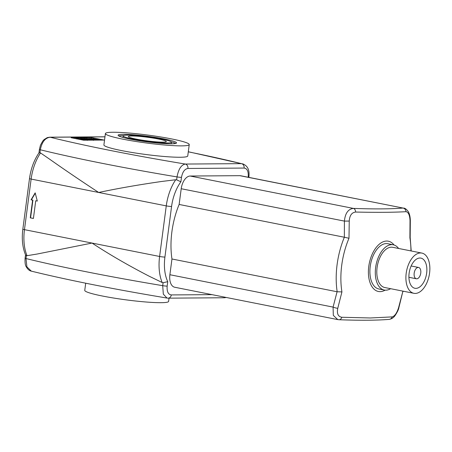 <?xml version="1.0" encoding="UTF-8"?>
<svg xmlns="http://www.w3.org/2000/svg" width="452" height="452" viewBox="0 0 452 452"><rect width="100%" height="100%" fill="white"/><g stroke="black" fill="none" stroke-linecap="round" stroke-linejoin="round"><path stroke-width="0.68" d="M398.596 248.47A23.063 12.967 101.2 0 0 393.268 244.798A23.063 12.967 101.2 0 0 376.064 264.9A23.063 12.967 101.2 0 0 384.29 290.048A23.063 12.967 101.2 0 0 385.782 290.184A23.063 12.967 101.2 0 0 390.613 288.687M384.29 290.048L378.883 288.975A23.063 12.967 -78.8 0 1 370.657 263.827A23.063 12.967 -78.8 0 1 387.861 243.724L393.268 244.798M421.874 253.086L392.765 247.312A20.504 11.526 101.2 0 0 377.476 265.177A20.504 11.526 101.2 0 0 384.788 287.534L413.896 293.308A20.504 11.526 101.2 0 0 415.224 293.433A20.504 11.526 101.2 0 0 429.4 274.279A20.504 11.526 101.2 0 0 421.874 253.086A20.504 11.526 101.2 0 0 406.58 270.951A20.504 11.526 101.2 0 0 413.896 293.308M415.885 288.37A15.379 8.644 101.2 0 0 426.524 274.008A15.379 8.644 101.2 0 0 420.88 258.115A15.379 8.644 101.2 0 0 409.41 271.516A15.379 8.644 101.2 0 0 414.891 288.28A15.379 8.644 101.2 0 0 415.885 288.37M411.275 266.008A15.379 8.644 101.2 0 0 411.263 265.725M416.721 278.805A5.769 3.243 101.2 0 0 420.71 273.42A5.769 3.243 101.2 0 0 418.592 267.46A5.769 3.243 101.2 0 0 414.292 272.483A5.769 3.243 101.2 0 0 416.348 278.771A5.769 3.243 101.2 0 0 416.721 278.805M398.534 307.874C396.816 313.163 394.692 316.168 392.161 316.897A3.842 3.475 85.8 0 1 389.166 319.378A3.842 3.475 85.8 0 1 389.155 319.378C391.449 319.01 393.359 317.829 394.884 315.829C397.223 312.36 398.551 309.648 398.867 307.688L402.839 291.472L398.534 307.874A3.842 0.723 15.6 0 0 398.867 307.693A3.842 0.723 15.6 0 0 398.873 307.654M392.161 316.897L370.352 317.976L341.768 317.259A3.842 2.752 91.9 0 1 339.085 319.745A3.842 2.752 91.9 0 1 339.079 319.739A3.842 2.752 91.9 0 1 339.011 319.739M341.768 317.259C338.045 316.569 336.712 313.586 337.763 308.309A3.842 0.723 -164.4 0 1 333.079 307.1L333.316 315.377L337.757 319.587L339.079 319.739C360.193 320.513 376.883 320.395 389.166 319.378M337.763 308.309L341.927 291.913L337.079 291.755L333.079 307.1L169.89 274.726L171.958 258.996L337.079 291.755M411.207 250.973L410.173 237.413L409.902 237.831A59.941 33.691 -78.8 0 1 410.958 250.922M341.927 291.913A59.941 33.691 -78.8 0 1 348.989 238.266L344.356 237.227A62.788 35.29 101.2 0 0 337.169 291.777M348.989 238.266L349.249 221.062L344.401 221.101L344.356 237.227M349.249 221.062C349.628 215.508 351.752 212.502 355.617 212.044A3.842 2.752 -88.1 0 0 353.368 208.406C348.176 209.061 345.187 213.293 344.401 221.101L181.212 188.727A12.814 7.204 -78.8 0 1 190.179 176.031L239.848 175.675A12.814 7.204 -78.8 0 1 240.679 175.749L403.037 208.05C390.952 209.05 374.397 209.169 353.368 208.406L190.179 176.031M355.617 212.044C376.928 212.519 393.726 212.4 406.015 211.683A3.842 3.475 -94.2 0 0 403.037 208.05L239.848 175.675M406.015 211.683C408.399 212.112 409.738 215.09 410.02 220.627L410.331 220.627C410.235 217.282 409.721 214.643 408.794 212.7C408.896 212.265 406.128 208.169 403.704 208.095M410.02 220.627L409.902 237.831M171.958 258.996A62.788 35.29 -78.8 0 1 179.139 204.457L181.212 188.727M179.139 204.457L344.26 237.215M394.065 245.001A25.628 14.407 101.2 0 0 370.29 259.335A25.628 14.407 101.2 0 0 380.042 291.642A25.628 14.407 101.2 0 0 385.104 290.161M171.574 206.485A34.595 19.447 -78.8 0 1 180.89 181.8L181.472 177.353C182.552 171.913 184.698 168.946 187.925 168.466A3.842 3.158 -90.4 0 0 185.309 164.053C181.263 164.833 178.5 169.121 177.02 176.907L176.636 179.834L175.698 179.76A38.443 21.606 101.2 0 0 166.263 205.88L159.607 256.47A38.443 21.606 101.2 0 0 162.172 282.506L149.375 276.313C128.114 265.335 109 254.25 92.033 243.063L37.104 254.041L27.03 255.696A38.443 21.606 -78.8 0 1 24.464 229.661L159.607 256.47A3.842 0.367 -172.5 0 0 164.918 257.075L171.574 206.485A3.842 0.367 -172.5 0 1 166.263 205.88L98.694 192.479C117.667 188.444 138.719 184.766 161.861 181.444L175.698 179.76M162.172 282.506L163.087 282.743L162.703 285.67L163.325 294.156L167.003 298.06L168.184 298.156A3.842 3.158 89.6 0 1 168.099 298.156M167.003 298.066L153.51 295.789C110.395 288.41 72.885 280.969 40.979 273.466L31.346 271.149L26.928 266.917L25.99 258.55L26.374 255.623L27.03 255.696M40.556 152.951L49.596 159.172C65.246 170.189 81.614 181.292 98.694 192.479L31.126 179.071A38.443 21.606 -78.8 0 1 40.556 152.951L39.923 152.714L40.307 149.787C41.883 142.018 45.172 137.837 50.166 137.244A3.842 3.158 -90.4 0 0 49.647 137.193A3.842 3.158 -90.4 0 0 49.641 137.193A3.842 3.158 -90.4 0 0 49.545 137.193M33.408 218.457L30.29 217.836L32.617 200.134L31.058 199.824L35.177 192.851L37.296 201.061L35.736 200.75L33.408 218.457M337.757 319.592L174.698 287.24A12.814 7.204 -78.8 0 1 169.89 274.726M30.29 217.836L33.414 218.395M35.736 200.75L37.279 200.999M35.267 193.196L31.352 199.824L32.911 200.129L30.578 217.836M31.058 199.824L31.352 199.824M32.617 200.134L32.911 200.129M86.434 140.188L86.451 140.041C88.055 140.007 87.558 139.713 84.959 139.171L77.851 138.335C76.185 138.363 76.721 138.662 79.467 139.233L87.383 139.894L87.315 140.397M77.851 138.335L76.913 138.476L76.846 138.984M85.501 139.854L80.275 139.227C77.987 138.747 77.495 138.515 78.801 138.521L84.151 139.176C86.259 139.611 86.711 139.837 85.501 139.854L86.151 139.753M78.145 138.628L78.801 138.521L78.75 138.888M84.835 139.837L79.405 139.046M92.547 140.143L92.564 139.996C94.129 139.973 93.677 139.725 91.197 139.256L86.394 138.306L90.417 139.261C92.383 139.645 92.745 139.821 91.502 139.804L81.795 138.335L86.603 139.289L93.474 139.883L93.406 140.386M92.197 139.725L91.502 139.804M90.18 139.736L85.552 138.815L85.62 138.312M88.609 140.171L87.372 139.956M81.755 138.645L81.795 138.335M90.925 138.476L88.225 138.493L90.151 138.481L98.259 139.928L90.925 138.476M92.807 138.849L92.858 138.459M95.807 140.12L89.835 138.984M90.084 138.984L90.151 138.481M74.834 138.465L76.925 138.448M79.801 138.431L81.784 138.414M82.948 138.408L85.609 138.385M86.767 138.38L87.23 138.374M92.841 138.611L100.287 140.086M91.598 137.583L104.073 140.058L83.62 140.205L71.145 137.73L91.598 137.583L91.507 138.267M211.988 294.642L171.28 294.93A3.842 3.158 89.6 0 1 168.189 298.156L224.361 297.755A3.842 3.158 -90.4 0 0 224.361 297.755A3.842 3.158 -90.4 0 0 225.723 297.365M171.28 294.93C168.167 294.484 166.794 291.546 167.155 286.116L167.743 281.669L163.087 282.743M180.89 181.8L176.636 179.834M188.303 151.742L241.481 163.647A3.842 3.158 89.6 0 1 244.103 168.059C247.204 168.5 248.583 171.438 248.221 176.879L248.176 177.24M189.247 144.583L187.749 155.963A42.285 4.017 -172.5 0 1 145.301 154.431A42.285 4.017 -172.5 0 1 103.903 144.928L105.401 133.543A42.285 4.017 -172.5 0 1 113.017 132.255A42.285 4.017 -172.5 0 1 160.211 136.888A42.285 4.017 -172.5 0 1 189.247 144.583A42.285 4.017 -172.5 0 1 146.798 143.047A42.285 4.017 -172.5 0 1 105.401 133.543M38.934 152.974L39.923 152.714M22.843 229.141L29.504 178.557A3.842 0.367 7.5 0 0 31.126 179.071L24.464 229.661A3.842 0.367 7.5 0 1 22.843 229.141C21.6 238.967 22.521 247.583 25.6 254.99L26.374 255.623M170.992 143.809A24.346 2.316 7.5 0 0 171.297 143.504L171.461 142.239A24.346 2.316 7.5 0 0 147.623 136.77A24.346 2.316 7.5 0 0 123.187 135.888A24.346 2.316 7.5 0 0 139.9 140.318A24.346 2.316 7.5 0 0 167.076 142.985A24.346 2.316 7.5 0 0 171.461 142.239M123.187 135.888L123.017 137.148A24.346 2.316 7.5 0 0 123.238 137.521M175.692 143.442A29.47 2.802 7.5 0 0 171.246 141.871M123.492 135.583A29.47 2.802 7.5 0 0 118.786 135.95M171.235 143.809A29.47 2.802 -172.5 0 1 138.34 140.578A29.47 2.802 -172.5 0 1 118.102 135.216A29.47 2.802 -172.5 0 1 147.691 136.284A29.47 2.802 -172.5 0 1 176.546 142.911A29.47 2.802 -172.5 0 1 171.235 143.809M158.245 138.984A19.159 1.819 -172.5 0 1 166.313 141.566A19.159 1.819 -172.5 0 1 147.086 140.871A19.159 1.819 -172.5 0 1 128.328 136.56A19.159 1.819 -172.5 0 1 138.674 136.301A19.159 1.819 -172.5 0 1 158.245 138.984M169.031 298.151L168.602 301.399A42.285 4.017 -172.5 0 1 126.153 299.868A42.285 4.017 -172.5 0 1 84.756 290.365L85.699 283.201M402.975 291.139A59.941 33.691 -78.8 0 1 402.839 291.472M188.292 151.832A322.123 30.623 -172.5 0 1 232.006 161.364A322.123 30.623 -172.5 0 1 241.481 163.647L185.309 164.053A322.123 30.623 -172.5 0 1 171.918 161.799A322.123 30.623 -172.5 0 1 59.647 139.527A322.123 30.623 -172.5 0 1 50.166 137.244L104.966 136.849M38.945 152.923L39.403 149.426A3.842 0.367 7.5 0 0 39.403 149.426A3.842 0.367 7.5 0 0 40.307 149.787A334.938 31.838 7.5 0 0 50.505 152.222A334.938 31.838 7.5 0 0 162.776 174.5A334.938 31.838 7.5 0 0 177.02 176.907A3.842 0.367 -172.5 0 0 181.472 177.353M167.155 286.116A3.842 0.367 -172.5 0 1 162.703 285.67A334.938 31.838 -172.5 0 1 148.459 283.257A334.938 31.838 -172.5 0 1 36.188 260.985A334.938 31.838 -172.5 0 1 25.99 258.55A3.842 0.367 7.5 0 1 25.086 258.188L25.527 254.821M84.083 139.679L84.151 139.176M90.349 139.747L90.417 139.261M167.743 281.669A34.595 19.447 -78.8 0 1 164.918 257.075M248.837 177.37L248.916 176.76A3.842 0.367 -172.5 0 1 248.916 176.76A3.842 0.367 -172.5 0 1 248.221 176.879M187.925 168.466L244.103 168.059M408.902 277.291L416.348 278.771M411.15 265.979L418.592 267.46M403.043 291.636L403.229 291.19M410.326 220.627L410.173 237.458M224.458 297.749L226.271 297.472M248.916 176.76C249.521 170.517 248.244 166.076 242.622 163.793M39.403 149.426L40.454 145.216L42.68 141.131L44.07 139.589L47.24 137.628L49.647 137.193L104.971 136.798M29.504 178.557C30.866 168.715 34.024 160.155 38.974 152.878M31.403 271.155C29.436 270.81 27.702 269.319 26.199 266.686C25.233 265.341 24.86 262.505 25.086 258.188"/></g></svg>
